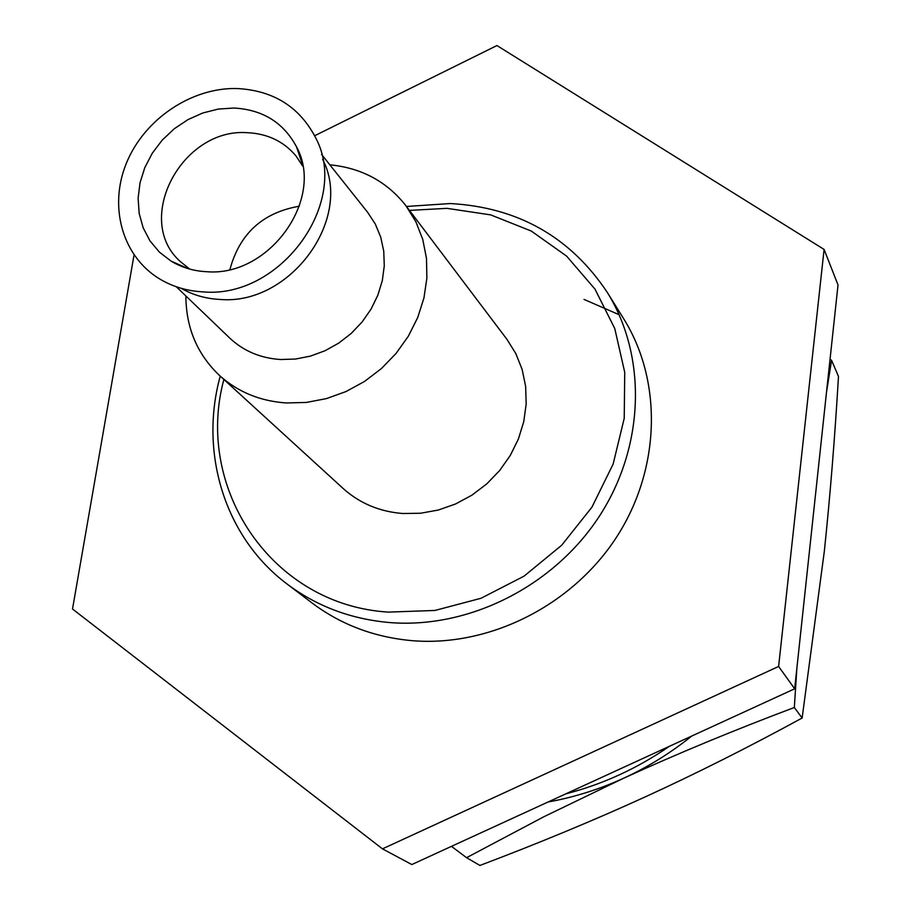 <?xml version="1.0" encoding="UTF-8"?>
<svg xmlns="http://www.w3.org/2000/svg" width="911" height="911" viewBox="0 0 911 911"><rect width="100%" height="100%" fill="white"/><g stroke="black" fill="none" stroke-linecap="round" stroke-linejoin="round"><path stroke-width="1.37" d="M584.031 299.412L619.138 314.716M830.046 359.219L831.561 360.3L838.484 376.414C834.783 438.51 830.058 496.825 824.318 551.349L802.135 718.016C748.819 747.111 696.516 773.416 645.239 796.897C593.482 820.492 538.378 843.347 479.926 865.45L466.569 857.684L451.446 846.353M691.711 736.054C670.633 752.987 647.915 767.062 623.545 778.267L543.799 816.78L466.569 857.684M796.852 668.389L794.335 707.494C734.186 730.121 677.249 753.716 623.545 778.267C599.165 789.404 574.01 797.319 548.092 801.987M669.426 746.291C637.381 768.417 602.854 784.257 565.856 793.834M831.561 360.3L826.493 392.322M794.335 707.494L802.135 718.016M314.659 135.739L496.939 45.55L824.091 249.42L838.018 284.984L794.665 688.796L411.818 864.55L382.461 848.858L72.516 609.003L134.042 254.978M824.091 249.42L778.62 666.453L794.665 688.796M778.62 666.453L382.461 848.858M607.227 292.317L623.716 318.827C662.764 381.424 660.669 469.359 616.28 537.57C571.88 605.747 489.309 647.072 412.125 640.672C374.307 637.279 340.908 624.684 311.915 602.877L287.056 583.997C316.686 606.282 350.883 619.138 389.646 622.555C468.732 628.977 553.535 586.445 599.21 516.457C644.874 446.424 647.152 356.315 607.227 292.317C570.263 236.94 517.96 207.344 450.307 203.54L406.5 206.467M223.867 379.477C194.316 488.603 272.059 605.143 388.439 612.112L434.98 610.45L481.019 598.276L524.041 576.162L561.7 545.233L591.934 507.176L613.137 464.086L624.229 418.308L624.73 372.303L614.754 328.507L595.008 289.151L566.642 256.15L531.25 231.03L490.687 214.882L446.994 208.346L409.472 210.395M185.878 295.961C186.038 327.823 197.254 354.333 219.54 375.514L343.14 488.478C359.674 503.327 379.545 511.663 402.73 513.508L420.54 513.246L438.328 510.035L455.614 503.954L471.898 495.185L486.702 483.946L499.627 470.566L510.297 455.432L518.416 438.977L523.757 421.645L526.182 403.96L525.636 386.401L522.151 369.467L515.842 353.616L506.903 339.279L405.93 205.715C386.913 181.562 361.553 167.931 329.839 164.811M220.234 376.152C199.042 452.961 224.823 537.422 287.056 583.997M219.54 375.514C237.908 392.015 260.147 401.159 286.259 402.958L306.324 402.446L326.423 398.608L345.998 391.559L364.48 381.47L381.345 368.625L396.103 353.388L408.333 336.216L417.693 317.575L423.934 298.011L426.883 278.094L426.473 258.36L422.75 239.388L415.826 221.669L405.93 205.715M321.56 154.403L367.657 212.343L375.309 224.049L380.718 237.111L383.747 251.163L384.283 265.807L382.301 280.645L377.837 295.232L371.028 309.171L362.066 322.038L351.179 333.472L338.71 343.128L325.011 350.746L310.469 356.11L295.506 359.048L280.565 359.515C260.489 358.205 243.533 351.042 229.697 338.038L176.279 286.749M181.118 288.286C192.756 294.982 205.658 298.694 219.813 299.434C290.108 305.8 353.673 218.629 322.642 159.345M237.156 88.526C191.481 87.319 144.234 119.25 126.401 163.171C108.363 207.002 122.507 257.084 160.404 279.392C173.249 286.919 187.541 291.087 203.255 291.896C280.486 298.865 350.291 202.572 315.718 137.903C299.651 106.94 273.459 90.485 237.156 88.526M206.626 271.706C269.178 277.206 325.273 198.826 296.519 146.853C283.526 122.564 262.653 109.616 233.911 108.033L218.276 109.069L202.754 112.998L187.905 119.648L174.229 128.793L162.226 140.112L152.296 153.196L144.803 167.59L140.021 182.792L138.119 198.279L139.178 213.481L143.186 227.864L150.008 240.914L159.425 252.142L171.097 261.115C181.699 267.527 193.542 271.057 206.626 271.706M302.737 166.144L295.859 155.747C283.526 141.285 267.356 133.598 247.325 132.699C181.984 127.665 133.348 219.449 180.014 261.286L189.727 269.098M299.377 206.216C262.767 212.525 239.627 233.615 229.936 269.485M302.406 164.379L296.519 146.853M187.996 268.608L171.097 261.115"/></g></svg>
